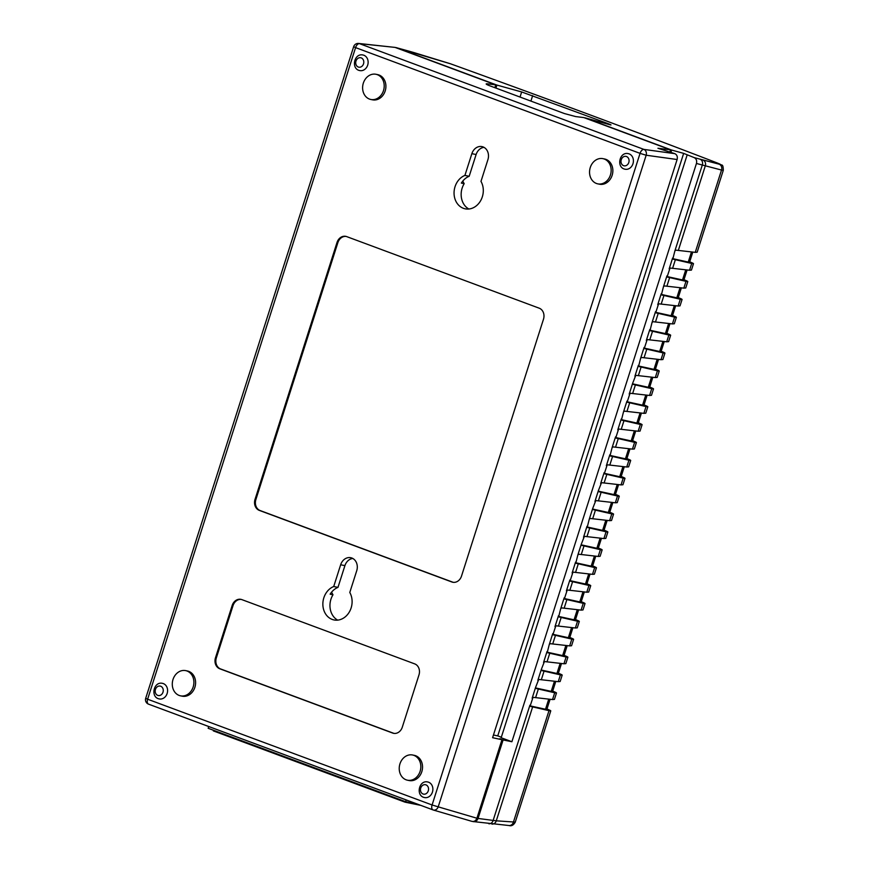 <?xml version="1.0" encoding="UTF-8"?>
<svg xmlns="http://www.w3.org/2000/svg" width="869" height="869" viewBox="0 0 869 869"><rect width="100%" height="100%" fill="white"/><g stroke="black" fill="none" stroke-linecap="round" stroke-linejoin="round"><path stroke-width="1.3" d="M472.866 821.531L509.006 825.528C511.515 826.289 513.601 825.148 515.274 822.107L550.772 710.864L548.991 710.657C552.021 711.298 551.076 710.636 546.156 708.691M333.718 586.521A17.413 14.501 -78.5 0 0 322.855 604.292A17.413 14.501 -78.5 0 0 334 619.945A17.413 14.501 -78.5 0 0 349.392 611.885A17.413 14.501 -78.5 0 0 349.783 592.484L356.724 570.737A10.254 8.538 -78.5 0 0 350.739 557.702A10.254 8.538 -78.5 0 0 340.659 564.763L333.718 586.521L337.976 587.379A17.413 14.501 101.5 0 0 330.144 594.19L332.99 594.776A17.413 14.501 -78.5 0 0 337.661 620.118M464.915 175.408A17.413 14.501 -78.5 0 0 454.052 193.19A17.413 14.501 -78.5 0 0 465.208 208.832A17.413 14.501 -78.5 0 0 480.59 200.782A17.413 14.501 -78.5 0 0 480.981 181.382L487.922 159.624A10.254 8.538 -78.5 0 0 481.937 146.6A10.254 8.538 -78.5 0 0 471.867 153.661L464.915 175.408L469.173 176.277A17.413 14.501 101.5 0 0 461.352 183.087L464.187 183.663A17.413 14.501 -78.5 0 0 468.858 209.016M167.152 693.462A7.951 6.615 -78.5 0 0 162.514 683.36C153.52 681.144 150.196 697.459 159.342 698.937A7.951 6.615 -78.5 0 0 167.152 693.462M632.969 163.752A7.951 6.615 -78.5 0 0 628.33 153.65C619.336 151.434 616.012 167.75 625.159 169.227A7.951 6.615 -78.5 0 0 632.969 163.752M180.524 695.83L182.229 696.178A12.861 10.71 -78.5 0 0 194.873 687.314A12.861 10.71 -78.5 0 0 187.367 670.966L185.662 670.618A12.861 10.71 -78.5 0 0 172.594 681.079A12.861 10.71 -78.5 0 0 180.524 695.83A12.861 10.71 -78.5 0 0 193.168 686.966A12.861 10.71 -78.5 0 0 185.662 670.618M597.785 183.859L599.48 184.206A12.861 10.71 -78.5 0 0 612.134 175.353A12.861 10.71 -78.5 0 0 604.618 158.994L602.923 158.647A12.861 10.71 -78.5 0 0 589.855 169.118A12.861 10.71 -78.5 0 0 597.785 183.859A12.861 10.71 -78.5 0 0 610.429 175.006A12.861 10.71 -78.5 0 0 602.923 158.647M241.832 599.61A8.886 7.397 -78.5 0 0 240.909 599.349A8.886 7.397 -78.5 0 0 232.175 605.465L215.49 657.735A8.886 7.397 -78.5 0 0 219.759 668.772L392.636 733.045A8.886 7.397 -78.5 0 0 393.548 733.317A8.886 7.397 -78.5 0 0 402.293 727.19L418.977 674.92A8.886 7.397 -78.5 0 0 414.709 663.883L241.832 599.61M543.483 319.227A8.886 7.397 -78.5 0 0 539.214 308.191L346.677 236.607A8.886 7.397 -78.5 0 0 345.764 236.346A8.886 7.397 -78.5 0 0 337.02 242.462L255.041 499.349A8.886 7.397 -78.5 0 0 259.31 510.385L451.847 581.98A8.886 7.397 -78.5 0 0 452.76 582.241A8.886 7.397 -78.5 0 0 461.504 576.114L543.483 319.227M370.835 99.479L372.54 99.826A12.861 10.71 -78.5 0 0 385.184 90.973A12.861 10.71 -78.5 0 0 377.678 74.625L375.973 74.278A12.861 10.71 -78.5 0 0 362.916 84.738A12.861 10.71 -78.5 0 0 370.835 99.479A12.861 10.71 -78.5 0 0 383.49 90.626A12.861 10.71 -78.5 0 0 375.973 74.278M407.463 780.199L409.169 780.547A12.861 10.71 -78.5 0 0 421.813 771.694A12.861 10.71 -78.5 0 0 414.307 755.346L412.601 754.998A12.861 10.71 -78.5 0 0 399.534 765.459A12.861 10.71 -78.5 0 0 407.463 780.199A12.861 10.71 -78.5 0 0 420.107 771.346A12.861 10.71 -78.5 0 0 412.601 754.998M367.685 65.121A7.951 6.615 -78.5 0 0 363.046 55.019C354.052 52.803 350.728 69.107 359.875 70.595A7.951 6.615 -78.5 0 0 367.685 65.121M432.436 792.093A7.951 6.615 -78.5 0 0 427.798 781.991C418.804 779.775 415.48 796.091 424.626 797.568A7.951 6.615 -78.5 0 0 432.436 792.093M495.938 88.095L496.894 85.075L521.661 91.951L607.54 123.463C611.2 124.854 611.906 125.255 609.647 124.669L584.891 117.793L671.661 150.055L683.653 153.378L694.19 157.615L719.076 164.176A4.703 4.204 104.4 0 1 721.52 170.052L696.449 163.47C697.079 160.678 696.319 158.734 694.19 157.615M670.966 152.227L671.661 150.055M719.076 164.176C721.237 164.697 720.542 164.274 717.001 162.883C639.519 133 550.62 99.946 450.305 63.73L396.21 47.643L496.894 85.075M396.21 47.643L395.145 47.437M670.52 149.816L583.762 117.565L575.615 116.565L564.415 113.557L489.529 85.705C485.869 84.282 485.239 83.652 487.628 83.848L495.764 84.847L395.069 47.404L359.44 43.635L643.907 149.403L674.865 153.672L657.952 148.273L670.52 149.816L669.88 151.825M495.764 84.847L494.852 87.693M145.699 698.307A4.703 4.703 0 0 0 148.534 704.151A4.703 2.585 110.4 0 1 147.621 699.219L145.699 698.307L353.65 46.698L355.584 47.61L147.621 699.219L432.089 804.976L640.051 153.368L355.584 47.61A4.703 2.585 110.4 0 1 359.44 43.635A4.703 4.019 96 0 0 358.625 43.45L395.069 47.404M611.016 124.94L609.647 124.669M486.151 83.935L487.628 83.848L487.324 84.793M499.773 738.9L503.108 739.943L478.048 818.446L496.286 820.825L515.274 822.107M472.932 821.553C475.245 822.096 476.951 821.064 478.048 818.446M501.967 739.715L492.593 737.705L677.114 159.516L646.167 155.236L438.215 806.845L476.918 818.229L501.967 739.715L499.827 738.726M476.918 818.229C475.821 820.836 474.116 821.868 471.802 821.324L433.316 810.017A4.703 3.813 106.4 0 1 433.11 809.941A4.703 2.585 110.4 0 1 433.001 809.908L148.534 704.151A4.703 2.585 110.4 0 0 148.642 704.183L432.903 809.865M687.14 154.997L501.163 737.748L511.895 741.735L696.449 163.47M511.895 741.735L503.108 739.943M530.068 706.301L533.001 697.329L552.532 699.556L554.704 692.767L556.486 692.973L554.433 699.404L552.532 699.556M551.869 690.801C556.779 692.745 557.724 693.408 554.704 692.767L535.836 688.433L535.608 687.336L538.715 679.439L558.246 681.665L560.407 674.876L562.2 675.083L560.147 681.513L558.246 681.665M557.572 672.91C562.493 674.865 563.438 675.517 560.407 674.876L541.55 670.553L541.322 669.445L544.418 661.548L563.948 663.775L566.121 656.997L567.902 657.203L565.849 663.623L563.948 663.775M547.198 652.641L549.262 644.548L550.131 643.668L569.662 645.895L571.824 639.106L573.616 639.312L571.563 645.743L569.662 645.895M552.901 634.75L555.834 625.778L575.365 628.005L577.537 621.216L579.319 621.422L577.266 627.852L575.365 628.005M558.615 616.86L560.679 608.778L561.548 607.887L581.079 610.114L583.24 603.325L585.033 603.531L582.98 609.962L581.079 610.114M564.318 598.969L567.251 589.997L586.781 592.224L588.954 585.445L590.735 585.652L588.682 592.071L586.781 592.224M570.031 581.089L572.964 572.117L592.495 574.344L594.657 567.555L596.449 567.761L594.396 574.192L592.495 574.344M591.832 565.589C596.742 567.533 597.687 568.196 594.657 567.555L575.767 563.21L577.809 555.106L578.667 554.226L598.209 556.453L600.37 549.664L602.152 549.871L600.11 556.301L598.209 556.453M597.535 547.698C602.456 549.642 603.39 550.305 600.37 549.664L581.513 545.33L581.285 544.233L584.381 536.336L603.912 538.563L606.073 531.774L607.865 531.98L605.812 538.411L603.912 538.563M603.249 529.808C608.159 531.763 609.104 532.415 606.073 531.774L587.183 527.44L589.225 519.336L590.084 518.445L609.625 520.672L611.787 513.894L613.568 514.1L611.526 520.52L609.625 520.672M608.952 511.928C613.872 513.872 614.817 514.524 611.787 513.894L592.93 509.56L592.701 508.452L595.797 500.566L615.328 502.793L617.501 496.003L619.282 496.21L617.229 502.64L615.328 502.793M614.665 494.037C619.575 495.982 620.52 496.644 617.501 496.003L598.632 491.669L598.404 490.561L601.511 482.675L621.042 484.902L623.203 478.113L624.996 478.319L622.943 484.75L621.042 484.902M604.281 473.757L607.214 464.785L626.745 467.011L628.917 460.222L630.698 460.429L628.645 466.859L626.745 467.011M609.995 455.867L612.058 447.785L612.927 446.894L632.458 449.121L634.62 442.343L636.412 442.549L634.359 448.969L632.458 449.121M615.697 437.987L618.63 429.014L638.161 431.241L640.334 424.452L642.115 424.659L640.062 431.089L638.161 431.241M621.411 420.096L623.475 412.004L624.344 411.124L643.875 413.351L646.036 406.562L647.829 406.768L645.776 413.199L643.875 413.351M627.114 402.206L630.047 393.233L649.577 395.46L651.75 388.671L653.531 388.877L651.478 395.308L649.577 395.46M648.915 386.705C653.836 388.66 654.77 389.312 651.75 388.671L632.893 384.348L632.665 383.24L635.76 375.343L655.291 377.57L657.453 370.791L659.245 370.998L657.192 377.418L655.291 377.57M654.629 368.814C659.538 370.77 660.483 371.421 657.453 370.791L638.563 366.446L640.605 358.343L641.463 357.463L661.005 359.69L663.166 352.901L664.948 353.107L662.906 359.538L661.005 359.69M644.244 348.545L647.177 339.573L666.708 341.799L668.869 335.01L670.662 335.217L668.609 341.647L666.708 341.799M666.045 333.044C670.955 334.989 671.9 335.651 668.869 335.01L649.979 330.665L652.022 322.573L652.88 321.682L672.421 323.909L674.583 317.12L676.364 317.326L674.322 323.757L672.421 323.909M655.66 312.764L658.593 303.792L678.124 306.018L680.297 299.24L682.078 299.447L680.025 305.866L678.124 306.018M661.374 294.884L663.438 286.792L664.307 285.912L683.838 288.139L685.999 281.35L687.792 281.556L685.739 287.987L683.838 288.139M667.077 276.994L670.01 268.021L689.541 270.248L691.713 263.459L693.495 263.665L691.442 270.096L689.541 270.248M672.791 259.103L674.855 251.022L675.724 250.131L695.254 252.358L721.52 170.052L723.301 170.27C723.258 166.566 722.693 164.817 721.618 165.023L717.175 162.948A4.703 3.28 -68.9 0 1 717.349 163.024M723.301 170.27L697.155 252.206L695.254 252.358M667.142 277.015L685.999 281.35C689.03 281.98 688.085 281.328 683.164 279.383M661.428 294.906L680.297 299.24C683.316 299.87 682.371 299.218 677.462 297.263M655.726 312.797L674.583 317.12C677.614 317.761 676.669 317.109 671.748 315.154M644.277 348.556L663.166 352.901C666.186 353.531 665.252 352.879 660.331 350.935M627.146 402.217L646.036 406.562C649.067 407.203 648.122 406.54 643.212 404.596M621.465 420.118L640.334 424.452C643.353 425.093 642.408 424.43 637.498 422.486M615.73 437.998L634.62 442.343C637.65 442.973 636.705 442.321 631.796 440.377M610.049 455.899L628.917 460.222C631.937 460.863 630.992 460.212 626.082 458.256M604.346 473.779L623.203 478.113C626.234 478.754 625.289 478.091 620.368 476.147M570.064 581.1L588.954 585.445C591.974 586.075 591.039 585.424 586.119 583.479M564.383 599.002L583.24 603.325C586.271 603.966 585.326 603.314 580.416 601.359M558.669 616.881L577.537 621.216C580.557 621.856 579.612 621.194 574.702 619.249M552.966 634.772L571.824 639.106C574.854 639.747 573.909 639.084 568.999 637.14M547.22 652.652L566.121 656.997C569.141 657.627 568.196 656.975 563.286 655.03M530.101 706.312L548.991 710.657L513.373 822.27A4.703 4.182 94.8 0 1 509.006 825.528M672.845 259.125L691.713 263.459C694.733 264.1 693.788 263.437 688.878 261.493M550.077 699.284L546.807 709.538L529.818 705.813M555.791 681.394L552.521 691.648L535.532 687.922M561.504 663.503L558.224 673.757L541.246 670.032M567.207 645.613L563.938 655.867L546.949 652.141M572.921 627.733L569.64 637.987L552.662 634.261M578.624 609.842L575.354 620.097L558.365 616.371M584.337 591.952L581.068 602.206L564.079 598.48M590.04 574.061L586.771 584.316L569.782 580.59M595.754 556.182L592.484 566.436L575.495 562.71M601.457 538.291L598.187 548.545L581.198 544.82M607.17 520.401L603.901 530.655L586.912 526.929M612.873 502.51L609.604 512.764L592.615 509.038M618.587 484.63L615.317 494.885L598.328 491.159M624.3 466.74L621.02 476.994L604.042 473.268M630.003 448.849L626.734 459.104L609.745 455.378M635.717 430.959L632.436 441.213L615.458 437.487M641.42 413.079L638.15 423.333L621.161 419.608M647.133 395.189L643.864 405.443L626.875 401.717M652.836 377.298L649.567 387.552L632.578 383.826M658.55 359.408L655.28 369.662L638.291 365.936M664.253 341.528L660.983 351.782L643.994 348.056M669.966 323.637L666.697 333.892L649.708 330.166M675.669 305.747L672.4 316.001L655.411 312.275M681.383 287.856L678.113 298.11L661.124 294.385M687.097 269.977L683.816 280.231L666.838 276.505M692.799 252.086L689.53 262.34L672.541 258.614M493.451 735.011L497.752 735.891L683.653 153.378M497.752 735.891L501.337 737.227M674.865 153.672C676.994 154.78 677.744 156.735 677.114 159.516M208.723 726.527L208.169 728.287L405.617 801.696L417.359 804.086M406.181 799.936L405.617 801.696M420.792 805.367L405.041 802.163L213.329 730.883L213.513 730.275M405.041 802.163L405.236 801.555M346.188 236.444A8.886 7.397 -78.5 0 0 337.867 242.636L255.888 499.523A8.886 7.397 -78.5 0 0 260.157 510.559L452.695 582.143A8.886 7.397 -78.5 0 0 453.194 582.306M241.332 599.447A8.886 7.397 -78.5 0 0 233.022 605.639L216.338 657.909A8.886 7.397 -78.5 0 0 220.607 668.945L393.483 733.219A8.886 7.397 -78.5 0 0 393.983 733.382M337.976 587.379L344.917 565.632A10.254 8.538 101.5 0 1 352.803 558.474M331.6 592.158A29.264 24.365 -78.5 0 0 332.99 594.776M469.173 176.277L476.114 154.53A10.254 8.538 101.5 0 1 484 147.361M462.797 181.056A29.264 24.365 -78.5 0 0 464.187 183.663M674.855 251.022L702.282 165.088A4.703 3.932 105.5 0 0 700.121 159.266M488.823 823.747A4.703 3.9 97.6 0 0 493.125 820.455L529.905 705.215M532.143 698.209L535.608 687.336M537.846 680.329L541.322 669.445M543.559 662.439L547.025 651.554M549.262 644.548L552.738 633.664M554.976 626.658L558.452 615.784M560.679 608.778L564.155 597.894M566.392 590.887L569.868 580.003M572.106 572.997L575.571 562.113M577.809 555.106L581.285 544.233M583.523 537.227L586.988 526.342M589.225 519.336L592.701 508.452M594.939 501.446L598.404 490.561M600.642 483.555L604.118 472.682M606.356 465.675L609.821 454.791M612.058 447.785L615.534 436.901M617.772 429.894L621.248 419.01M623.475 412.004L626.951 401.13M629.189 394.124L632.665 383.24M634.902 376.234L638.367 365.349M640.605 358.343L644.081 347.459M646.319 340.452L649.784 329.579M652.022 322.573L655.498 311.689M657.735 304.682L661.2 293.798M663.438 286.792L666.914 275.907M669.152 268.901L672.617 258.028M702.869 160.005A4.703 4.204 104.4 0 1 705.302 165.87L678.309 250.478M669.641 277.613L666.892 286.249M663.938 295.503L661.179 304.139M658.224 313.394L655.465 322.03M652.521 331.285L649.762 339.909M646.808 349.164L644.048 357.8M641.094 367.055L638.346 375.69M635.391 384.945L632.632 393.581M629.677 402.836L626.929 411.461M623.975 420.715L621.216 429.351M618.261 438.606L615.513 447.242M612.558 456.497L609.799 465.132M606.844 474.387L604.096 483.012M601.142 492.267L598.383 500.902M595.428 510.157L592.669 518.793M589.725 528.048L586.966 536.684M584.011 545.938L581.252 554.563M578.298 563.818L575.55 572.454M572.595 581.709L569.836 590.344M566.881 599.599L564.133 608.235M561.178 617.49L558.419 626.114M555.465 635.369L552.717 644.005M549.762 653.26L547.003 661.896M544.048 671.15L541.3 679.786M538.346 689.041L535.586 697.666M532.632 706.921L496.286 820.825A4.703 4.182 94.8 0 1 491.919 824.094M675.354 259.733L672.595 268.358M691.463 251.934L688.194 262.177M685.75 269.825L682.48 280.068M680.036 287.715L676.766 297.958M674.333 305.595L671.064 315.849M668.619 323.485L665.35 333.729M662.917 341.376L659.647 351.619M657.203 359.266L653.933 369.51M651.5 377.146L648.231 387.4M645.786 395.037L642.517 405.28M640.084 412.927L636.814 423.17M634.37 430.818L631.1 441.061M628.667 448.697L625.398 458.951M622.954 466.588L619.684 476.831M617.24 484.478L613.97 494.722M611.537 502.369L608.267 512.612M605.823 520.249L602.554 530.503M600.121 538.139L596.851 548.382M594.407 556.03L591.137 566.273M588.704 573.92L585.434 584.164M582.99 591.8L579.721 602.054M577.288 609.69L574.018 619.934M571.574 627.581L568.304 637.824M565.871 645.471L562.601 655.715M560.157 663.351L556.888 673.605M554.444 681.242L551.174 691.485M548.741 699.132L545.471 709.376M717.001 162.883A4.703 3.28 -68.9 0 1 717.175 162.948C639.66 133.044 550.729 99.989 450.381 63.752L413.807 52.542A4.703 3.595 -73.7 0 0 413.59 52.488M414.013 52.607A4.703 3.595 -73.7 0 0 413.807 52.542L410.472 51.586A4.703 3.932 -74.5 0 0 410.201 51.532M410.744 51.673A4.703 3.932 -74.5 0 0 410.472 51.586L395.938 47.556M643.907 149.403A4.703 3.78 97.9 0 1 646.167 155.236L640.051 153.368A4.703 2.585 110.4 0 1 643.907 149.403M438.215 806.845A4.703 3.813 106.4 0 1 433.316 810.017A4.703 4.703 0 0 1 433.001 809.908A4.703 2.585 110.4 0 1 432.089 804.976L438.215 806.845M607.355 124.028L607.54 123.463M520.031 97.046L521.661 91.951M530.905 101.097L532.654 95.623M452.695 582.143L451.847 581.98M260.157 510.559L259.31 510.385M255.888 499.523L255.041 499.349M337.867 242.636L337.02 242.462M233.022 605.639L232.175 605.465M393.483 733.219L392.636 733.045M220.607 668.945L219.759 668.772M216.338 657.909L215.49 657.735M628.808 162.492A4.812 4.008 -78.5 0 0 624.42 156.431A4.812 4.008 -78.5 0 0 621.889 164.35A4.812 4.008 -78.5 0 0 628.808 162.492M363.524 63.861A4.812 4.008 -78.5 0 0 359.136 57.799A4.812 4.008 -78.5 0 0 356.605 65.718A4.812 4.008 -78.5 0 0 363.524 63.861M162.992 692.202A4.812 4.008 -78.5 0 0 158.603 686.141A4.812 4.008 -78.5 0 0 156.072 694.059A4.812 4.008 -78.5 0 0 162.992 692.202M428.276 790.833A4.812 4.008 -78.5 0 0 423.887 784.772A4.812 4.008 -78.5 0 0 421.367 792.691A4.812 4.008 -78.5 0 0 428.276 790.833M344.917 565.632L340.659 564.763M476.114 154.53L471.867 153.661M358.625 43.45A4.703 4.703 0 0 0 353.65 46.698"/></g></svg>
